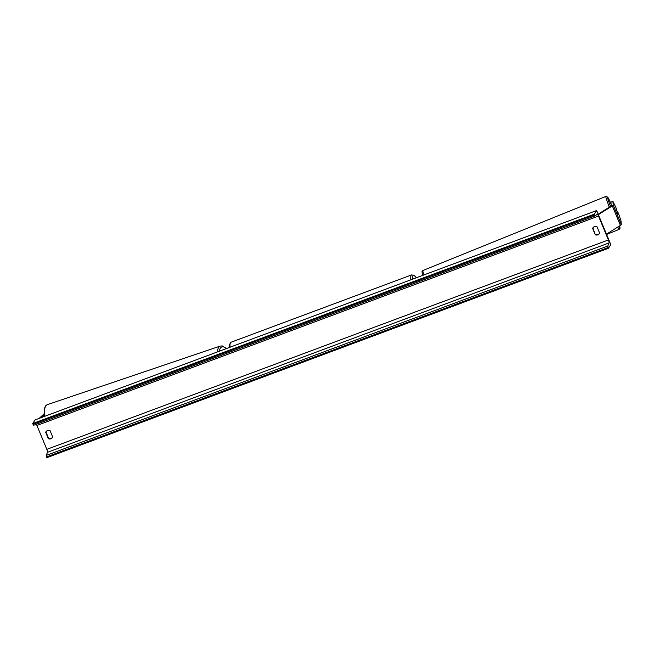 <?xml version="1.0" encoding="UTF-8"?>
<svg xmlns="http://www.w3.org/2000/svg" width="654" height="654" viewBox="0 0 654 654"><rect width="100%" height="100%" fill="white"/><g stroke="black" fill="none" stroke-linecap="round" stroke-linejoin="round"><path stroke-width="0.98" d="M621.3 224.584L613.223 205.078L612.921 201.342L615.896 207.465L617.948 213.76L617.817 212.092L619.15 215.305L621.006 220.839L621.3 224.584A4.276 0.67 157.5 0 1 621.251 224.723A4.276 0.67 157.5 0 1 620.409 225.409L606.454 234.148M613.223 205.078A4.276 0.67 157.5 0 1 613.174 205.225A4.276 0.67 157.5 0 1 612.332 205.904L598.377 214.643M612.921 201.342L610.942 202.143L611.22 205.953L598.189 214.185M43.916 415.118L41.21 417.628M43.834 414.088L39.224 418.364M617.899 213.662L616.027 208.52L617.899 213.662M48.306 438.662A3.344 3.213 -146.8 0 0 52.696 437.019L50.072 430.684A3.344 3.213 -146.8 0 0 45.682 432.319L48.306 438.662L48.584 438.237A3.344 3.213 -146.8 0 0 52.549 437.338M595.246 234.729L592.622 228.393A3.344 3.213 33.2 0 1 597.02 226.75L599.644 233.094A3.344 3.213 33.2 0 1 595.246 234.729L592.9 227.968A3.344 3.213 33.2 0 1 593.047 227.657M599.497 233.404A3.344 3.213 33.2 0 1 595.524 234.304M610.803 244.653L596.669 210.523L594.298 214.152L594.609 214.913L595.279 215.861L597.135 214.193A2.673 0.589 -110.4 0 1 597.184 214.169A2.673 0.589 -110.4 0 1 598.508 216.065L608.408 239.953A2.673 0.589 -110.4 0 1 609.046 242.945L607.795 246.027L608.433 248.283L610.803 244.653M594.298 214.152L32.7 423.539L35.071 419.917L596.669 210.523M46.099 431.583A3.344 3.213 -146.8 0 0 45.952 431.902L48.584 438.237M36.322 424.266A2.673 0.589 -110.4 0 1 36.918 425.46L46.81 449.347A2.673 0.589 -110.4 0 1 47.456 452.339L46.205 455.421L46.835 457.669L608.433 248.283M32.7 423.539L33.681 425.247L595.246 215.861L33.681 425.247M592.622 228.393L592.9 227.968M45.682 432.319L45.952 431.902M620.409 225.409L612.332 205.904M416.377 277.746A16.432 3.622 69.6 0 0 412.911 276.078A16.432 3.622 69.6 0 0 412.478 279.201M410.81 279.822A17.764 3.916 -110.4 0 1 411.186 275.309A17.764 3.916 -110.4 0 1 411.701 274.876L231.009 342.246A17.764 3.916 69.6 0 0 230.502 342.68A17.764 3.916 69.6 0 0 230.118 347.192M229.35 347.478A16.432 3.622 -110.4 0 1 229.783 344.356M618.995 226.292A16.432 0.818 68 0 0 619.616 225.908L620.049 228.189L619.183 229.358A17.764 0.891 -112 0 1 617.752 227.069M609.324 207.22A17.764 0.891 -112 0 1 605.841 196.429L607.697 197.116L611.089 203.983A16.432 0.818 68 0 0 607.541 197.222A16.432 0.818 68 0 0 610.534 206.46M605.841 196.429L422.819 270.543A17.764 0.891 68 0 0 423.956 274.917M36.918 425.46L598.508 216.065M46.81 449.347L608.408 239.953M33.011 424.299L594.609 214.913M46.524 456.917L608.122 247.523M46.205 455.421L607.795 246.027M47.456 452.339L609.046 242.945M44.824 416.279A17.764 6.826 -108.7 0 1 47.399 404.638L220.267 346.064A17.764 6.826 71.3 0 0 217.398 351.934M219.335 351.206A16.432 6.311 -108.7 0 1 226.284 348.623M416.467 277.713L414.587 275.645L411.701 274.876M229.26 347.511L229.333 344.707L231.009 342.246M619.183 229.358L606.585 234.459M422.803 275.35L421.944 271.778L422.819 270.543M44.08 416.557L44.268 408.636L45.739 405.742L47.399 404.638M226.529 348.525L222.27 345.933L220.267 346.064"/></g></svg>

